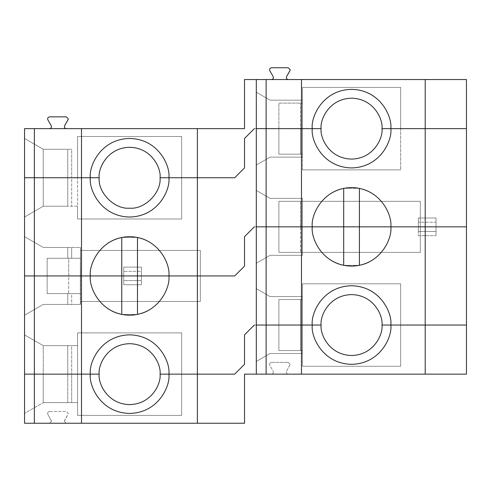 <?xml version="1.0" encoding="UTF-8"?>
<svg xmlns="http://www.w3.org/2000/svg" width="491" height="491" viewBox="0 0 491 491"><rect width="100%" height="100%" fill="white"/><g stroke="black" fill="none" stroke-linecap="round" stroke-linejoin="round"><path stroke-width="0.37" stroke-dasharray="2.46 1.84" d="M288.254 362.358L290.218 364.322L288.254 362.358L290.218 364.322L286.554 371.196C286.032 372.804 286.603 373.786 288.254 374.142L271.486 374.142C273.137 373.786 273.708 372.804 273.186 371.196C273.708 372.804 273.137 373.786 271.486 374.142C273.137 373.786 273.708 372.804 273.186 371.196L269.786 365.304C269.271 363.696 269.835 362.714 271.486 362.358C269.835 362.714 269.271 363.696 269.786 365.304C269.271 363.696 269.835 362.714 271.486 362.358L288.254 362.358L271.486 362.358C269.835 362.714 269.271 363.696 269.786 365.304L273.186 371.196C273.708 372.804 273.137 373.786 271.486 374.142L288.254 374.142C286.603 373.786 286.032 372.804 286.554 371.196C286.032 372.804 286.603 373.786 288.254 374.142L466.45 374.142L466.45 325.042L381.998 325.042C383.219 333.948 374.087 355.067 351.556 355.484C329.025 355.067 319.893 333.948 321.114 325.042L254.338 325.042L302.456 325.042L256.302 325.042L256.302 361.456L270.05 353.52L302.456 353.52L302.456 325.042L254.338 325.042L244.518 334.862L244.518 364.322L234.698 374.142L160.066 374.142C161.287 383.048 152.155 404.167 129.624 404.584C107.093 404.167 97.961 383.048 99.182 374.142L67.758 374.142L67.758 402.62L43.257 402.62L24.55 413.422L24.55 374.142L67.758 374.142L24.55 374.142L43.208 374.142L24.55 374.142L24.55 413.422L43.257 402.62L24.55 413.422L43.257 402.62L77.578 402.62L43.208 402.62L43.208 374.142L24.55 374.142L24.55 423.242L49.554 423.242L51.518 421.278L49.554 423.242L66.322 423.242L64.358 421.278L66.322 423.242L244.518 423.242L244.518 374.142L271.486 374.142L244.518 374.142L244.518 423.242L66.322 423.242L64.358 421.278L68.286 413.422L66.322 411.458L68.286 413.422L64.622 420.296L68.286 413.422L66.322 411.458L49.554 411.458C47.903 411.814 47.339 412.796 47.854 414.404L51.518 421.278L51.254 420.296L51.518 421.278L49.554 423.242L24.55 423.242L24.55 374.142L43.208 374.142L43.208 402.62L77.578 402.62L67.758 402.62L67.758 374.142L67.758 402.62L67.758 374.142L71.686 374.142L71.686 402.62L71.686 374.142L77.578 374.142L77.578 415.386L181.67 415.386L181.67 374.142L234.698 374.142L244.518 364.322L244.518 334.862L254.338 325.042L302.456 325.042L302.456 350.574L278.888 350.574L302.456 350.574L302.456 353.52L270.05 353.52L302.456 353.52L270.05 353.52L256.302 361.456L270.05 353.52L256.302 361.456L256.302 374.142L256.302 325.042L300.492 325.042L300.492 350.574L278.888 350.574L278.888 325.042L278.888 350.574L278.888 325.042L278.888 350.574L302.456 350.574L300.492 350.574L300.492 325.042L302.456 325.042L302.456 366.286L400.656 366.286L400.656 325.042L466.45 325.042L466.45 374.142L288.254 374.142C286.603 373.786 286.032 372.804 286.554 371.196L290.218 364.322L288.254 362.358M81.506 423.242L81.506 374.142L81.506 423.242M168.904 374.142C170.481 385.631 158.697 412.888 129.624 413.422C100.551 412.888 88.767 385.631 90.344 374.142C88.767 385.631 100.551 412.888 129.624 413.422C158.697 412.888 170.481 385.631 168.904 374.142C170.481 362.653 158.697 335.396 129.624 334.862C100.551 335.396 88.767 362.653 90.344 374.142C88.767 362.653 100.551 335.396 129.624 334.862C158.697 335.396 170.481 362.653 168.904 374.142M197.382 423.242L197.382 374.142L197.382 423.242M301.474 374.142L301.474 325.042L301.474 374.142M425.206 374.142L425.206 325.042L425.206 374.142M390.836 325.042C392.413 336.531 380.629 363.788 351.556 364.322C322.483 363.788 310.699 336.531 312.276 325.042C310.699 336.531 322.483 363.788 351.556 364.322C380.629 363.788 392.413 336.531 390.836 325.042C392.413 313.553 380.629 286.296 351.556 285.762C322.483 286.296 310.699 313.553 312.276 325.042C310.699 313.553 322.483 286.296 351.556 285.762C380.629 286.296 392.413 313.553 390.836 325.042M49.554 411.458C47.903 411.814 47.339 412.796 47.854 414.404C47.339 412.796 47.903 411.814 49.554 411.458L66.322 411.458L68.286 413.422L64.358 421.278L66.322 423.242L49.554 423.242L51.518 421.278L47.854 414.404C47.339 412.796 47.903 411.814 49.554 411.458M400.656 366.286L400.656 325.042L400.656 366.286L302.456 366.286L302.456 325.042L302.456 366.286L400.656 366.286L302.456 366.286L302.456 325.042L302.456 353.52L302.456 325.042L321.114 325.042C319.893 333.948 329.025 355.067 351.556 355.484C374.087 355.067 383.219 333.948 381.998 325.042L400.656 325.042L400.656 366.286M181.67 374.142L181.67 415.386L181.67 374.142L181.67 415.386L77.578 415.386L77.578 374.142L77.578 415.386L181.67 415.386L77.578 415.386L77.578 374.142L99.182 374.142C97.961 383.048 107.093 404.167 129.624 404.584C152.155 404.167 161.287 383.048 160.066 374.142L181.67 374.142L160.066 374.142C161.287 365.236 152.155 344.117 129.624 343.7C107.093 344.117 97.961 365.236 99.182 374.142L67.758 374.142L67.758 345.664L71.686 345.664L71.686 374.142L71.686 345.664L77.578 345.664L77.578 374.142L77.578 332.898L181.67 332.898L181.67 374.142L181.67 332.898L181.67 374.142L181.67 332.898L77.578 332.898L77.578 374.142L77.578 332.898L77.578 345.664L43.257 345.664L43.257 374.142L43.257 345.664L24.55 334.862L24.55 374.142L43.257 374.142L43.257 345.664L67.758 345.664L67.758 374.142L67.758 345.664L67.758 374.142L24.55 374.142L24.55 334.862L43.257 345.664L43.257 374.142L24.55 374.142L24.55 275.942L123.732 275.942L123.732 284.78L141.408 284.78L141.408 275.942L234.698 275.942L244.518 266.122L244.518 236.662L254.338 226.842L418.332 226.842L418.332 235.68L436.008 235.68L436.008 226.842L466.45 226.842L466.45 325.042L466.45 226.842L436.008 226.842L436.008 235.68L418.332 235.68L418.332 231.47L436.008 231.47L418.332 231.47L418.332 226.842L436.008 226.842L436.008 235.68L436.008 226.842L418.332 226.842L418.332 235.68L436.008 235.68L418.332 235.68L418.332 226.842L254.338 226.842L244.518 236.662L244.518 266.122L234.698 275.942L141.408 275.942L141.408 284.78L123.732 284.78L123.732 280.57L141.408 280.57L123.732 280.57L123.732 284.78L141.408 284.78L123.732 284.78L123.732 275.942L123.732 280.57L123.732 275.942L141.408 275.942L141.408 284.78L141.408 275.942L24.55 275.942L24.55 374.142L24.55 334.862L24.55 374.142L99.182 374.142C97.961 365.236 107.093 344.117 129.624 343.7C152.155 344.117 161.287 365.236 160.066 374.142L181.67 374.142M43.208 402.62L43.208 374.142L43.208 402.62M278.888 299.51L278.888 325.042L256.302 325.042L256.302 288.628L270.05 296.564L302.456 296.564L302.456 299.51L278.888 299.51L300.492 299.51L300.492 325.042L302.456 325.042L302.456 283.798L400.656 283.798L400.656 325.042L381.998 325.042C383.219 316.136 374.087 295.017 351.556 294.6C329.025 295.017 319.893 316.136 321.114 325.042L302.456 325.042L302.456 283.798L302.456 325.042L302.456 296.564L302.456 325.042L254.338 325.042L244.518 334.862L244.518 364.322L234.698 374.142L244.518 364.322L244.518 334.862L254.338 325.042L302.456 325.042L302.456 296.564L270.05 296.564L256.302 288.628L256.302 325.042L300.492 325.042L278.888 325.042L278.888 299.51L278.888 325.042L278.888 299.51L302.456 299.51L302.456 325.042L254.338 325.042L321.114 325.042C319.893 316.136 329.025 295.017 351.556 294.6C374.087 295.017 383.219 316.136 381.998 325.042L400.656 325.042L400.656 283.798L400.656 325.042L400.656 283.798L302.456 283.798L302.456 325.042L300.492 325.042L300.492 299.51L302.456 299.51L278.888 299.51M425.206 325.042L425.206 226.842L425.206 325.042M301.474 325.042L301.474 226.842L301.474 325.042M256.302 226.842L256.302 288.628L256.302 263.256L270.05 255.32L302.456 255.32L302.456 226.842L254.338 226.842L302.456 226.842L302.456 252.374L278.888 252.374L278.888 226.842L278.888 252.374L278.888 226.842L300.492 226.842L300.492 252.374L300.492 226.842L420.296 226.842L420.296 252.374L302.456 252.374L420.296 252.374L420.296 226.842L420.296 252.374L420.296 226.842L278.888 226.842L278.888 252.374L420.296 252.374L278.888 252.374L302.456 252.374L302.456 255.32L270.05 255.32L256.302 263.256L256.302 226.842L278.888 226.842L256.302 226.842L256.302 190.428L270.05 198.364L302.456 198.364L302.456 201.31L278.888 201.31L420.296 201.31L302.456 201.31L302.456 255.32L302.456 226.842L420.296 226.842L420.296 201.31L302.456 201.31L420.296 201.31L420.296 226.842L420.296 201.31L420.296 226.842L300.492 226.842L300.492 201.31L278.888 201.31L300.492 201.31L300.492 226.842L278.888 226.842L278.888 201.31L278.888 226.842L278.888 201.31L278.888 226.842L256.302 226.842L420.296 226.842L302.456 226.842L302.456 198.364L270.05 198.364L256.302 190.428L256.302 226.842M466.45 325.042L400.656 325.042L466.45 325.042M197.382 275.942L197.382 374.142L197.382 275.942M81.506 275.942L81.506 374.142L81.506 275.942M24.55 275.942L24.55 315.222L24.55 275.942L68.74 275.942L68.74 293.618L47.136 293.618L47.136 275.942L47.136 293.618L71.686 293.618L71.686 304.42L67.758 304.42L67.758 293.618L67.758 304.42L67.758 293.618L67.758 304.42L43.257 304.42L24.55 315.222L24.55 275.942L80.524 275.942L80.524 301.474L200.328 301.474L200.328 275.942L200.328 301.474L200.328 275.942L80.524 275.942L200.328 275.942L200.328 301.474L80.524 301.474L200.328 301.474L80.524 301.474L80.524 293.618L80.524 304.42L71.686 304.42L71.686 293.618L80.524 293.618L68.74 293.618L68.74 275.942L200.328 275.942L47.136 275.942L47.136 293.618L47.136 275.942L24.55 275.942L24.55 315.222L43.257 304.42L80.524 304.42L43.257 304.42L24.55 315.222L43.257 304.42L80.328 304.42L80.328 275.942L24.55 275.942L80.328 275.942L80.524 304.42L80.524 293.618L47.136 293.618L80.524 293.618L80.524 301.474L80.524 275.942L80.524 304.42L80.524 247.464L80.328 275.942L80.524 247.464L80.524 258.266L67.758 258.266L67.758 247.464L71.686 247.464L71.686 258.266L71.686 247.464L80.524 247.464L80.524 275.942L80.524 250.41L200.328 250.41L80.524 250.41L80.524 258.266L80.524 247.464L67.758 247.464L67.758 258.266L80.524 258.266L80.524 250.41L80.524 275.942L200.328 275.942L200.328 250.41L80.524 250.41L200.328 250.41L200.328 275.942L200.328 250.41L200.328 275.942L68.74 275.942L68.74 258.266L80.524 258.266L68.74 258.266L68.74 275.942L47.136 275.942L47.136 258.266L68.74 258.266L47.136 258.266L47.136 275.942L47.136 258.266L67.758 258.266L67.758 247.464L43.257 247.464L80.328 247.464L43.257 247.464L24.55 236.662L43.257 247.464L24.55 236.662L24.55 275.942L200.328 275.942L24.55 275.942L123.732 275.942L123.732 267.104L141.408 267.104L141.408 271.314L123.732 271.314L141.408 271.314L141.408 275.942L123.732 275.942L123.732 267.104L141.408 267.104L123.732 267.104L123.732 275.942L141.408 275.942L141.408 267.104L141.408 275.942L234.698 275.942L244.518 266.122L244.518 236.662L254.338 226.842L418.332 226.842L418.332 218.004L436.008 218.004L436.008 222.214L418.332 222.214L436.008 222.214L436.008 226.842L418.332 226.842L418.332 218.004L418.332 226.842L436.008 226.842L436.008 218.004L418.332 218.004L436.008 218.004L436.008 226.842L466.45 226.842L466.45 128.642L466.45 226.842L436.008 226.842L436.008 218.004L418.332 218.004L418.332 226.842L254.338 226.842L244.518 236.662L244.518 266.122L234.698 275.942L141.408 275.942L141.408 267.104L123.732 267.104L123.732 275.942L24.55 275.942L24.55 236.662L43.257 247.464L67.758 247.464L67.758 258.266L47.136 258.266L47.136 275.942L24.55 275.942L24.55 177.742L24.55 217.022L43.257 206.22L67.758 206.22L67.758 177.742L71.686 177.742L71.686 206.22L67.758 206.22L67.758 177.742L67.758 206.22L71.686 206.22L71.686 177.742L77.578 177.742L77.578 206.22L43.257 206.22L43.257 177.742L43.257 206.22L43.257 177.742L24.55 177.742L67.758 177.742L67.758 206.22L43.257 206.22L24.55 217.022L43.257 206.22L24.55 217.022L24.55 177.742L43.257 177.742L43.257 206.22L77.578 206.22L77.578 177.742L99.182 177.742C97.819 192.803 114.563 209.547 129.624 208.184C114.563 209.547 97.819 192.803 99.182 177.742L90.344 177.742C88.767 189.231 100.551 216.488 129.624 217.022C158.697 216.488 170.481 189.231 168.904 177.742L160.066 177.742C161.429 192.803 144.685 209.547 129.624 208.184C144.685 209.547 161.429 192.803 160.066 177.742L181.67 177.742L181.67 218.986L77.578 218.986L77.578 177.742L77.578 218.986L181.67 218.986L77.578 218.986L77.578 206.22L77.578 218.986L181.67 218.986L181.67 177.742L181.67 218.986L181.67 177.742L234.698 177.742L244.518 167.922L244.518 138.462L254.338 128.642L321.114 128.642C319.893 137.548 329.025 158.667 351.556 159.084C374.087 158.667 383.219 137.548 381.998 128.642C383.219 137.548 374.087 158.667 351.556 159.084C329.025 158.667 319.893 137.548 321.114 128.642L302.456 128.642L302.456 157.12L270.05 157.12L256.302 165.056L256.302 128.642L278.888 128.642L278.888 154.174L302.456 154.174L302.456 157.12L302.456 128.642L302.456 169.886L302.456 128.642L302.456 169.886L400.656 169.886L302.456 169.886L302.456 128.642L254.338 128.642L302.456 128.642L254.338 128.642L244.518 138.462L244.518 167.922L234.698 177.742L168.904 177.742C170.481 189.231 158.697 216.488 129.624 217.022C100.551 216.488 88.767 189.231 90.344 177.742L24.55 177.742L24.55 275.942M359.412 265.33C376.315 262.961 391.898 243.88 390.836 226.842C391.898 243.88 376.315 262.961 359.412 265.33L359.412 226.842L359.412 265.33L343.7 265.33L359.412 265.33M343.7 226.842L343.7 188.354C326.797 190.723 311.214 209.804 312.276 226.842C311.214 243.88 326.797 262.961 343.7 265.33C326.797 262.961 311.214 243.88 312.276 226.842C311.214 209.804 326.797 190.723 343.7 188.354L343.7 226.842M43.257 345.664L77.578 345.664L43.257 345.664L24.55 334.862L43.257 345.664M77.578 332.898L181.67 332.898L77.578 332.898M302.456 283.798L400.656 283.798L302.456 283.798M302.456 255.32L270.05 255.32L302.456 255.32M270.05 255.32L256.302 263.256L270.05 255.32M256.302 288.628L270.05 296.564L256.302 288.628M302.456 296.564L270.05 296.564L302.456 296.564M137.48 314.43C154.383 312.061 169.966 292.98 168.904 275.942C169.966 292.98 154.383 312.061 137.48 314.43L137.48 275.942L137.48 314.43L121.768 314.43L137.48 314.43M121.768 275.942L121.768 237.454C104.865 239.823 89.282 258.904 90.344 275.942C89.282 292.98 104.865 312.061 121.768 314.43C104.865 312.061 89.282 292.98 90.344 275.942C89.282 258.904 104.865 239.823 121.768 237.454L121.768 275.942M43.257 374.142L24.55 374.142L43.257 374.142M312.276 128.642C310.699 140.131 322.483 167.388 351.556 167.922C380.629 167.388 392.413 140.131 390.836 128.642C392.413 140.131 380.629 167.388 351.556 167.922C322.483 167.388 310.699 140.131 312.276 128.642C310.699 117.153 322.483 89.896 351.556 89.362C380.629 89.896 392.413 117.153 390.836 128.642C392.413 117.153 380.629 89.896 351.556 89.362C322.483 89.896 310.699 117.153 312.276 128.642M381.998 128.642L400.656 128.642L400.656 169.886L302.456 169.886L400.656 169.886L400.656 128.642L400.656 169.886L400.656 128.642L466.45 128.642L381.998 128.642L466.45 128.642L466.45 79.542L288.254 79.542C286.603 79.186 286.032 78.204 286.554 76.596L290.218 69.722L286.554 76.596C286.032 78.204 286.603 79.186 288.254 79.542L466.45 79.542L466.45 128.642L400.656 128.642L400.656 87.398L302.456 87.398L302.456 128.642L256.302 128.642L256.302 165.056L270.05 157.12L302.456 157.12L270.05 157.12L256.302 165.056L256.302 190.428L270.05 198.364L302.456 198.364L302.456 226.842L254.338 226.842L302.456 226.842L302.456 198.364L270.05 198.364L256.302 190.428L256.302 165.056L270.05 157.12L302.456 157.12L302.456 128.642L302.456 154.174L278.888 154.174L278.888 128.642L300.492 128.642L300.492 154.174L300.492 128.642L302.456 128.642L254.338 128.642L321.114 128.642C319.893 119.736 329.025 98.617 351.556 98.2C374.087 98.617 383.219 119.736 381.998 128.642C383.219 119.736 374.087 98.617 351.556 98.2C329.025 98.617 319.893 119.736 321.114 128.642L300.492 128.642L302.456 128.642L302.456 100.164L302.456 128.642L254.338 128.642L302.456 128.642L302.456 103.11L278.888 103.11L278.888 154.174L278.888 128.642L300.492 128.642L300.492 103.11L302.456 103.11L300.492 103.11L300.492 128.642L256.302 128.642L278.888 128.642L278.888 103.11L300.492 103.11L278.888 103.11L278.888 128.642L278.888 103.11L302.456 103.11L302.456 100.164L270.05 100.164L302.456 100.164L270.05 100.164L256.302 92.228L270.05 100.164L302.456 100.164L302.456 128.642L302.456 87.398L302.456 128.642L302.456 87.398L400.656 87.398L400.656 128.642L400.656 87.398L302.456 87.398L400.656 87.398L400.656 128.642L381.998 128.642M425.206 226.842L425.206 128.642L425.206 226.842M301.474 226.842L301.474 128.642L301.474 226.842M359.412 188.354L343.7 188.354L359.412 188.354L359.412 226.842L359.412 188.354C376.315 190.723 391.898 209.804 390.836 226.842C391.898 209.804 376.315 190.723 359.412 188.354M137.48 237.454L121.768 237.454L137.48 237.454L137.48 275.942L137.48 237.454C154.383 239.823 169.966 258.904 168.904 275.942C169.966 258.904 154.383 239.823 137.48 237.454M24.55 177.742L24.55 217.022L24.55 177.742L99.182 177.742C97.961 168.836 107.093 147.717 129.624 147.3C152.155 147.717 161.287 168.836 160.066 177.742L234.698 177.742L244.518 167.922L234.698 177.742L181.67 177.742L181.67 136.498L77.578 136.498L77.578 177.742L77.578 136.498L77.578 177.742L67.758 177.742L67.758 149.264L71.686 149.264L71.686 177.742L71.686 149.264L43.208 149.264L67.758 149.264L67.758 177.742L24.55 177.742L43.208 177.742L24.55 177.742L24.55 138.462L24.55 177.742L24.55 138.462L43.257 149.264L24.55 138.462L24.55 177.742L43.208 177.742L43.208 149.264L43.208 177.742L24.55 177.742L24.55 128.642L24.55 177.742M278.888 154.174L302.456 154.174L278.888 154.174M68.022 119.804L68.286 118.822L66.322 116.858L49.554 116.858L66.322 116.858L68.286 118.822L64.622 125.696C64.1 127.304 64.671 128.286 66.322 128.642C64.671 128.286 64.1 127.304 64.622 125.696L68.022 119.804M301.474 128.642L301.474 79.542L301.474 128.642M244.518 138.462L254.338 128.642L244.518 138.462L244.518 167.922L244.518 138.462M67.758 149.264L67.758 177.742L67.758 149.264L43.257 149.264L24.55 138.462L43.208 149.264L67.758 149.264M256.302 128.642L256.302 79.542L256.302 128.642M288.254 67.758L271.486 67.758C269.835 68.114 269.271 69.096 269.786 70.704L273.186 76.596C273.708 78.204 273.137 79.186 271.486 79.542L244.518 79.542L244.518 128.642L244.518 79.542L271.486 79.542C273.137 79.186 273.708 78.204 273.186 76.596L269.786 70.704C269.271 69.096 269.835 68.114 271.486 67.758L288.254 67.758L290.218 69.722L288.254 67.758M197.382 128.642L197.382 177.742L197.382 128.642M49.554 128.642L244.518 128.642L49.554 128.642C51.205 128.286 51.776 127.304 51.254 125.696C51.776 127.304 51.205 128.286 49.554 128.642L24.55 128.642L49.554 128.642M81.506 177.742L81.506 128.642L81.506 177.742M51.254 125.696L47.854 119.804C47.339 118.196 47.903 117.214 49.554 116.858C47.903 117.214 47.339 118.196 47.854 119.804L51.254 125.696M425.206 79.542L425.206 128.642L425.206 79.542M90.344 177.742C88.767 166.253 100.551 138.996 129.624 138.462C158.697 138.996 170.481 166.253 168.904 177.742C170.481 166.253 158.697 138.996 129.624 138.462C100.551 138.996 88.767 166.253 90.344 177.742M256.302 92.228L270.05 100.164L256.302 92.228M181.67 177.742L181.67 136.498L181.67 177.742L160.066 177.742C161.287 168.836 152.155 147.717 129.624 147.3C107.093 147.717 97.961 168.836 99.182 177.742L77.578 177.742L77.578 136.498L181.67 136.498L77.578 136.498L181.67 136.498L181.67 177.742M43.208 177.742L43.208 149.264L43.208 177.742"/><path stroke-width="0.74" d="M381.998 325.042L466.45 325.042L425.206 325.042L425.206 374.142L301.474 374.142L301.474 325.042L312.276 325.042C310.699 336.531 322.483 363.788 351.556 364.322C380.629 363.788 392.413 336.531 390.836 325.042C392.413 336.531 380.629 363.788 351.556 364.322C322.483 363.788 310.699 336.531 312.276 325.042L266.122 325.042L301.474 325.042L301.474 374.142L266.122 374.142L266.122 325.042L256.302 325.042L266.122 325.042L266.122 374.142L466.45 374.142L425.206 374.142L425.206 325.042L381.998 325.042C383.219 333.948 374.087 355.067 351.556 355.484C329.025 355.067 319.893 333.948 321.114 325.042C319.893 333.948 329.025 355.067 351.556 355.484C374.087 355.067 383.219 333.948 381.998 325.042L466.45 325.042L466.45 374.142L466.45 226.842L425.206 226.842L425.206 325.042L425.206 226.842L390.836 226.842C392.413 238.331 380.629 265.588 351.556 266.122C322.483 265.588 310.699 238.331 312.276 226.842L256.302 226.842L256.302 374.142L266.122 374.142L244.518 374.142L256.302 374.142L256.302 325.042L266.122 325.042L266.122 226.842L266.122 325.042L301.474 325.042L301.474 226.842L301.474 325.042L321.114 325.042C319.893 316.136 329.025 295.017 351.556 294.6C374.087 295.017 383.219 316.136 381.998 325.042C383.219 316.136 374.087 295.017 351.556 294.6C329.025 295.017 319.893 316.136 321.114 325.042L312.276 325.042C310.699 313.553 322.483 286.296 351.556 285.762C380.629 286.296 392.413 313.553 390.836 325.042C392.413 313.553 380.629 286.296 351.556 285.762C322.483 286.296 310.699 313.553 312.276 325.042L256.302 325.042L256.302 226.842L312.276 226.842C310.699 238.331 322.483 265.588 351.556 266.122C380.629 265.588 392.413 238.331 390.836 226.842L359.412 226.842L359.412 265.33L359.412 226.842L343.7 226.842L343.7 265.33L343.7 226.842L312.276 226.842L466.45 226.842L466.45 325.042L381.998 325.042M160.066 374.142L168.904 374.142C170.481 385.631 158.697 412.888 129.624 413.422C100.551 412.888 88.767 385.631 90.344 374.142L99.182 374.142L90.344 374.142C88.767 385.631 100.551 412.888 129.624 413.422C158.697 412.888 170.481 385.631 168.904 374.142L160.066 374.142C161.287 383.048 152.155 404.167 129.624 404.584C107.093 404.167 97.961 383.048 99.182 374.142C97.961 383.048 107.093 404.167 129.624 404.584C152.155 404.167 161.287 383.048 160.066 374.142L197.382 374.142L197.382 423.242L24.55 423.242L24.55 374.142L90.344 374.142L24.55 374.142L24.55 423.242L34.37 423.242L34.37 374.142L34.37 423.242L81.506 423.242L81.506 374.142L81.506 423.242L197.382 423.242L197.382 374.142L234.698 374.142L244.518 364.322L234.698 374.142L244.518 364.322L244.518 334.862L254.338 325.042L244.518 334.862L244.518 364.322L244.518 334.862L254.338 325.042L244.518 334.862L244.518 364.322L234.698 374.142L197.382 374.142L197.382 275.942L197.382 374.142L168.904 374.142C170.481 362.653 158.697 335.396 129.624 334.862C100.551 335.396 88.767 362.653 90.344 374.142L99.182 374.142C97.961 365.236 107.093 344.117 129.624 343.7C152.155 344.117 161.287 365.236 160.066 374.142C161.287 365.236 152.155 344.117 129.624 343.7C107.093 344.117 97.961 365.236 99.182 374.142L90.344 374.142C88.767 362.653 100.551 335.396 129.624 334.862C158.697 335.396 170.481 362.653 168.904 374.142L160.066 374.142M244.518 423.242L197.382 423.242L244.518 423.242L244.518 374.142L244.518 423.242M254.338 226.842L244.518 236.662L244.518 266.122L234.698 275.942L168.904 275.942C170.481 287.431 158.697 314.688 129.624 315.222C100.551 314.688 88.767 287.431 90.344 275.942L81.506 275.942L81.506 374.142L90.344 374.142L81.506 374.142L81.506 275.942L34.37 275.942L34.37 374.142L81.506 374.142L34.37 374.142L34.37 275.942L24.55 275.942L24.55 374.142L34.37 374.142L24.55 374.142L24.55 275.942L90.344 275.942C88.767 287.431 100.551 314.688 129.624 315.222C158.697 314.688 170.481 287.431 168.904 275.942L137.48 275.942L137.48 314.43L137.48 275.942L121.768 275.942L121.768 314.43L121.768 275.942L90.344 275.942L234.698 275.942L244.518 266.122L244.518 236.662L254.338 226.842L244.518 236.662L244.518 266.122L234.698 275.942L168.904 275.942C170.481 264.453 158.697 237.196 129.624 236.662C100.551 237.196 88.767 264.453 90.344 275.942L121.768 275.942L121.768 237.454L121.768 275.942L137.48 275.942L137.48 237.454L137.48 275.942L168.904 275.942L90.344 275.942C88.767 264.453 100.551 237.196 129.624 236.662C158.697 237.196 170.481 264.453 168.904 275.942L234.698 275.942L244.518 266.122L244.518 236.662L254.338 226.842M321.114 128.642L312.276 128.642C310.699 140.131 322.483 167.388 351.556 167.922C380.629 167.388 392.413 140.131 390.836 128.642L381.998 128.642C383.219 137.548 374.087 158.667 351.556 159.084C329.025 158.667 319.893 137.548 321.114 128.642C319.893 137.548 329.025 158.667 351.556 159.084C374.087 158.667 383.219 137.548 381.998 128.642L390.836 128.642C392.413 140.131 380.629 167.388 351.556 167.922C322.483 167.388 310.699 140.131 312.276 128.642L256.302 128.642L256.302 226.842L266.122 226.842L266.122 128.642L266.122 226.842L301.474 226.842L301.474 128.642L301.474 226.842L312.276 226.842C310.699 215.353 322.483 188.096 351.556 187.562C380.629 188.096 392.413 215.353 390.836 226.842L466.45 226.842L466.45 128.642L425.206 128.642L425.206 226.842L425.206 128.642L390.836 128.642L466.45 128.642L466.45 226.842L390.836 226.842C392.413 215.353 380.629 188.096 351.556 187.562C322.483 188.096 310.699 215.353 312.276 226.842L343.7 226.842L343.7 188.354L343.7 226.842L359.412 226.842L359.412 188.354L359.412 226.842L390.836 226.842L256.302 226.842L256.302 128.642L312.276 128.642C310.699 117.153 322.483 89.896 351.556 89.362C380.629 89.896 392.413 117.153 390.836 128.642L425.206 128.642L390.836 128.642C392.413 117.153 380.629 89.896 351.556 89.362C322.483 89.896 310.699 117.153 312.276 128.642L321.114 128.642C319.893 119.736 329.025 98.617 351.556 98.2C374.087 98.617 383.219 119.736 381.998 128.642C383.219 119.736 374.087 98.617 351.556 98.2C329.025 98.617 319.893 119.736 321.114 128.642M99.182 177.742C97.819 192.803 114.563 209.547 129.624 208.184C144.685 209.547 161.429 192.803 160.066 177.742C161.429 192.803 144.685 209.547 129.624 208.184C114.563 209.547 97.819 192.803 99.182 177.742L90.344 177.742C88.767 189.231 100.551 216.488 129.624 217.022C158.697 216.488 170.481 189.231 168.904 177.742C170.481 189.231 158.697 216.488 129.624 217.022C100.551 216.488 88.767 189.231 90.344 177.742L81.506 177.742L81.506 275.942L81.506 177.742L34.37 177.742L34.37 275.942L34.37 177.742L24.55 177.742L24.55 275.942L24.55 177.742L90.344 177.742L24.55 177.742L24.55 128.642L24.55 177.742L34.37 177.742L34.37 128.642L24.55 128.642L34.37 128.642L34.37 177.742L90.344 177.742C88.767 166.253 100.551 138.996 129.624 138.462C158.697 138.996 170.481 166.253 168.904 177.742L197.382 177.742L197.382 275.942L197.382 177.742L160.066 177.742L234.698 177.742L168.904 177.742C170.481 166.253 158.697 138.996 129.624 138.462C100.551 138.996 88.767 166.253 90.344 177.742L99.182 177.742C97.961 168.836 107.093 147.717 129.624 147.3C152.155 147.717 161.287 168.836 160.066 177.742C161.287 168.836 152.155 147.717 129.624 147.3C107.093 147.717 97.961 168.836 99.182 177.742M244.518 167.922L234.698 177.742L244.518 167.922L244.518 138.462L244.518 167.922L234.698 177.742L197.382 177.742L234.698 177.742L244.518 167.922L244.518 138.462L254.338 128.642L244.518 138.462L254.338 128.642L244.518 138.462L244.518 167.922M290.218 69.722L289.954 70.704L290.218 69.722L288.254 67.758L271.486 67.758L288.254 67.758L290.218 69.722M68.286 118.822L68.022 119.804L68.286 118.822L66.322 116.858L68.286 118.822M466.45 128.642L425.206 128.642L425.206 79.542L266.122 79.542L266.122 128.642L266.122 79.542L244.518 79.542L244.518 128.642L197.382 128.642L197.382 177.742L197.382 128.642L81.506 128.642L81.506 177.742L81.506 128.642L34.37 128.642L244.518 128.642L244.518 79.542L256.302 79.542L256.302 128.642L256.302 79.542L301.474 79.542L301.474 128.642L301.474 79.542L466.45 79.542L466.45 128.642L466.45 79.542L425.206 79.542L425.206 128.642L466.45 128.642M66.322 128.642C64.671 128.286 64.1 127.304 64.622 125.696L68.022 119.804L64.622 125.696C64.1 127.304 64.671 128.286 66.322 128.642M66.322 116.858L49.554 116.858C47.903 117.214 47.339 118.196 47.854 119.804L51.254 125.696C51.776 127.304 51.205 128.286 49.554 128.642C51.205 128.286 51.776 127.304 51.254 125.696L47.854 119.804C47.339 118.196 47.903 117.214 49.554 116.858L66.322 116.858M288.254 79.542C286.603 79.186 286.032 78.204 286.554 76.596L289.954 70.704L286.554 76.596C286.032 78.204 286.603 79.186 288.254 79.542M271.486 67.758C269.835 68.114 269.271 69.096 269.786 70.704L273.186 76.596C273.708 78.204 273.137 79.186 271.486 79.542C273.137 79.186 273.708 78.204 273.186 76.596L269.786 70.704C269.271 69.096 269.835 68.114 271.486 67.758"/></g></svg>
